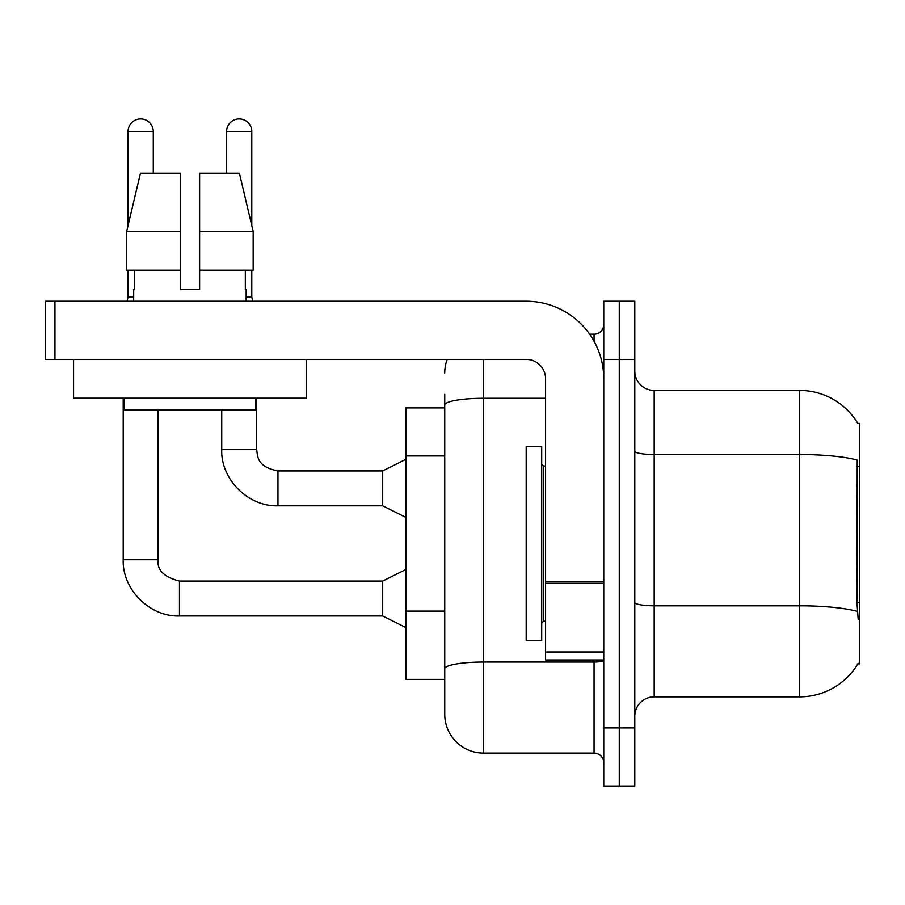 <?xml version="1.0" encoding="UTF-8"?>
<svg xmlns="http://www.w3.org/2000/svg" width="905" height="905" viewBox="0 0 905 905"><rect width="100%" height="100%" fill="white"/><g stroke="black" fill="none" stroke-linecap="round" stroke-linejoin="round"><path stroke-width="1.36" d="M858.189 619.28L856.945 602.425L857.216 460.091A67.875 11.788 180 0 0 799.635 454.548L799.635 390.44A67.875 67.875 0 0 1 857.985 423.653A67.875 67.875 0 0 0 799.635 390.44A67.875 67.875 0 0 1 857.838 423.416L859.75 423.416L859.75 663.885L857.838 663.885L858.189 663.308A67.875 67.875 0 0 1 799.635 696.85L654.191 696.85A19.39 19.39 0 0 0 634.79 716.24M444.74 407.895L405.96 407.895L405.96 679.395L444.74 679.395L444.74 714.305L444.74 407.895M619.28 727.88L619.28 786.06L634.79 786.06L634.79 727.88L619.28 727.88L619.28 786.06L603.759 786.06L603.759 727.88L619.28 727.88L619.28 359.409L619.28 727.88M603.759 727.88L603.759 301.241L619.28 301.241L619.28 359.409L619.28 301.241L634.79 301.241L634.79 727.88M857.838 423.416A67.875 67.875 0 0 0 799.635 390.44L654.191 390.44A19.39 19.39 0 0 1 634.79 371.05A19.39 19.39 0 0 0 654.191 390.44L654.191 696.85M483.53 359.409L483.53 753.084L594.065 753.084L594.065 660.005M589.653 334.205L594.065 334.205A9.695 9.695 0 0 0 603.759 324.51A9.695 9.695 0 0 1 594.065 334.205A9.695 9.695 0 0 0 603.759 324.51M444.74 442.398L444.74 394.32M444.74 692.97L444.74 624.688M603.759 762.791A9.695 9.695 0 0 0 594.065 753.084M444.74 372.984A38.791 38.791 0 0 1 447.194 359.409A38.791 38.791 0 0 0 444.74 372.984A38.791 38.791 0 0 1 447.194 359.409M483.53 753.084A38.791 38.791 0 0 1 444.74 714.305M180.219 231.42L180.219 270.21L180.219 231.42L180.219 270.21L126.666 270.21L126.666 231.42L140.445 173.24L180.219 173.24L180.219 231.42L126.666 231.42L128.058 225.515L128.058 131.553A12.602 12.602 0 0 1 140.66 118.94A12.602 12.602 0 0 1 153.273 131.553L153.273 173.24M405.96 627.617L382.691 615.977L382.691 581.078L405.96 569.437M123.204 398.2L123.204 559.743L158.115 559.743L158.115 409.841M128.058 270.21L128.058 297.168L133.68 297.168M226.578 173.24L226.578 131.553A12.602 12.602 0 0 1 239.18 118.94A12.602 12.602 0 0 1 251.782 131.553L251.782 225.515L253.174 231.42L253.174 270.21L199.62 270.21L199.62 173.24L239.406 173.24L253.174 231.42L199.62 231.42M405.96 517.468L382.691 505.827L382.691 470.928L405.96 459.288M221.725 409.841L221.725 449.593L256.635 449.593L256.635 398.2M246.16 297.168L251.782 297.168L252.8 301.241M251.782 270.21L251.782 297.168M526.19 543.645L526.19 640.616L541.71 640.616L541.71 446.685L526.19 446.685L526.19 543.645M603.759 660.005L545.591 660.005L545.591 581.587L603.759 581.587L603.759 378.81A77.57 77.57 0 0 0 526.19 301.241L54.945 301.241L54.945 359.409L526.19 359.409A19.39 19.39 0 0 1 545.591 378.81L545.591 581.587M54.945 359.409L45.25 359.409L45.25 301.241L54.945 301.241M306.275 359.409L306.275 398.2L73.565 398.2L73.565 359.409M199.62 289.6L180.219 289.6L199.62 289.6L180.219 289.6L199.62 289.6L199.62 270.21M133.68 289.6L134.528 289.6L133.68 289.6L133.68 301.241M246.16 289.6L245.323 289.6L246.16 289.6L246.16 301.241M245.323 270.21L245.323 289.6M180.219 270.21L180.219 289.6M134.528 289.6L134.528 270.21M123.985 398.2L123.985 409.841L255.855 409.841L255.855 398.2M253.174 270.21L253.174 231.42L239.406 173.24M140.445 173.24L126.666 231.42M859.75 602.425L856.945 602.425M859.75 466.675L856.945 466.675M444.74 455.973L405.96 455.973M444.74 611.113L405.96 611.113M799.635 696.85L799.635 454.548L654.191 454.548A19.39 3.371 -0 0 1 634.79 451.176M857.42 611.418A67.875 11.788 180 0 0 799.635 605.807L654.191 605.807A19.39 3.371 0 0 1 634.79 602.436M634.79 359.409L603.759 359.409M603.759 660.367A9.695 1.686 0 0 1 594.065 662.053L483.53 662.053A38.791 6.731 180 0 0 444.74 668.784M444.74 405.044A38.791 6.731 180 0 1 483.53 398.302L545.591 398.302M594.065 341.253L594.065 334.205M382.691 615.977L179.45 615.977C149.755 617.04 122.152 589.427 123.204 559.743C122.152 589.427 149.755 617.04 179.45 615.977C149.755 617.04 122.152 589.427 123.204 559.743C122.152 589.427 149.755 617.04 179.45 615.977L179.45 581.078C164.054 577.198 156.938 570.093 158.115 559.743C156.938 570.093 164.054 577.198 179.45 581.078C164.054 577.198 156.938 570.093 158.115 559.743C156.938 570.093 164.054 577.198 179.45 581.078C164.054 577.198 156.938 570.093 158.115 559.743M128.058 131.553L153.273 131.553M382.691 505.827L277.959 505.827C248.275 506.891 220.662 479.277 221.725 449.593C220.662 479.277 248.275 506.891 277.959 505.827C248.275 506.891 220.662 479.277 221.725 449.593C220.662 479.277 248.275 506.891 277.959 505.827L277.959 470.928L382.691 470.928M226.578 131.553L251.782 131.553M541.71 464.141L543.645 466.075L543.645 621.215L545.591 621.215M603.759 583.273L545.591 583.273M545.591 651.996L603.759 651.996M382.691 581.078L179.45 581.078M123.204 559.743C122.152 589.427 149.755 617.04 179.45 615.977M128.058 297.168L127.039 301.241M256.635 449.593C257.812 456.369 256.568 466.675 277.959 470.928M543.645 466.075L545.591 466.075M543.645 621.215L541.71 623.16"/></g></svg>
